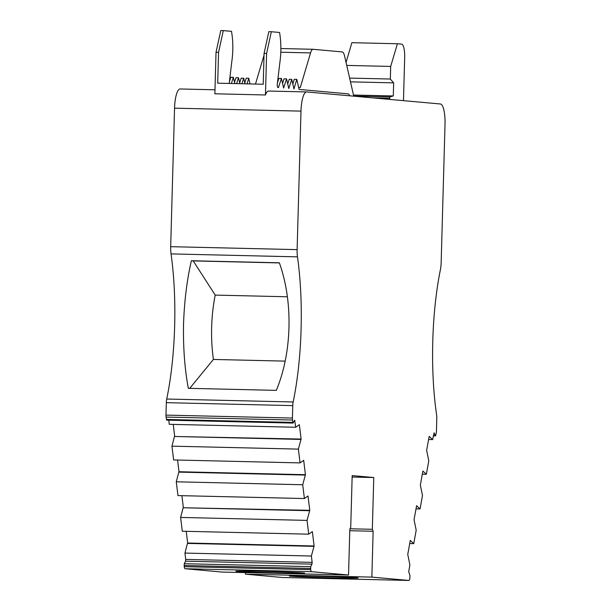 <?xml version="1.0" encoding="UTF-8"?>
<svg xmlns="http://www.w3.org/2000/svg" width="611" height="611" viewBox="0 0 611 611"><rect width="100%" height="100%" fill="white"/><g stroke="black" fill="none" stroke-linecap="round" stroke-linejoin="round"><path stroke-width="0.92" d="M268.748 91.047A19.659 5.155 91.3 0 0 268.657 91.047A19.659 5.155 91.3 0 0 265.449 94.972L266.61 53.432L271.353 31.734L279.601 32.475L280.121 36.332A27.526 7.217 -88.7 0 1 280.831 51.156A27.526 7.217 -88.7 0 1 279.891 62.284L277.173 85.242L277.799 87.51L278.448 87.572L281.419 78.429L283.611 88.037L286.582 78.895L288.774 88.503L291.745 79.361L293.937 88.969L296.793 79.338L299.1 89.435L348.033 93.842A13.106 3.437 -88.7 0 1 349.721 95.812M189.662 388.436L213.399 359.444A189.662 182.995 95.1 0 1 211.643 327.206A189.662 182.995 95.1 0 1 215.202 295.09L193.221 260.912L191.373 260.744C186.913 280.136 184.293 301.444 183.521 324.67C183.132 347.728 184.728 368.945 188.318 388.313L276.302 390.368C292.111 352.562 293.265 301.582 279.349 262.799L191.373 260.744M332.735 577.807A34.399 0.58 -178.4 0 0 358.122 577.96A34.399 0.58 -178.4 0 0 314.726 576.188A34.399 0.58 -178.4 0 0 289.339 576.036A34.399 0.58 -178.4 0 0 332.735 577.807M279.235 572.988A34.399 0.58 -178.4 0 0 304.622 573.141A34.399 0.58 -178.4 0 0 261.225 571.369A34.399 0.58 -178.4 0 0 235.838 571.216A34.399 0.58 -178.4 0 0 279.235 572.988M432.779 341.03A131.06 34.361 91.3 0 0 436.605 414.9A6.553 1.718 -88.7 0 1 436.796 418.588L436.453 431.03A3.933 1.031 -88.7 0 1 436.262 432.978L435.528 435.91L434.07 432.802L432.641 439.592L429.182 436.376L426.638 450.36L428.785 460.854L426.348 474.273L422.881 471.058L420.345 485.042L422.484 495.536L420.047 508.955L416.587 505.74L414.044 519.724L416.19 530.226L413.754 543.637L410.287 540.43L407.751 554.406L409.889 564.908L408.706 571.713L409.966 575.593L409.828 578.564A3.933 1.031 -88.7 0 1 408.896 580.45A3.933 1.031 -88.7 0 1 408.881 580.45L371.862 577.112L373.138 531.272L372.336 529.302L373.779 477.542L352.18 475.595L350.729 527.354L349.82 529.172L348.537 575.012L311.518 571.682A3.933 1.031 -88.7 0 1 310.686 569.635L310.716 566.649L311.977 564.136L312.152 562.364L311.381 556.033L314.1 545.974L312.351 531.608L308.723 534.182L307.05 520.396L309.762 510.33L308.02 495.964L304.393 498.538L302.712 484.752L305.431 474.694L303.682 460.327L300.062 462.901L298.382 449.116L301.101 439.049L299.352 424.683L295.724 427.265L294.67 420.246L293.074 423.079L292.501 420.032A3.933 1.031 -88.7 0 1 292.417 418.054L292.761 405.62A6.553 1.718 -88.7 0 1 293.158 401.977A131.06 34.361 91.3 0 0 297.481 256.857A13.106 3.437 -88.7 0 1 297.122 249.632L300.986 111.118A19.659 5.155 -88.7 0 1 306.592 91.933A19.659 5.155 -88.7 0 1 306.684 91.933L440.432 103.985A19.659 5.155 -88.7 0 1 445.022 124.094L441.157 262.6A13.106 3.437 -88.7 0 1 440.394 269.734A131.06 34.361 91.3 0 0 432.779 341.03M348.537 575.012L222.099 572.064L185.08 568.726A3.933 1.031 -88.7 0 1 184.247 566.68L184.278 563.701L185.538 561.188L185.713 559.409L184.942 553.077L311.381 556.033M298.642 87.434L300.268 87.579L310.556 52.905A13.106 3.437 -88.7 0 1 313.031 49.285A13.106 3.437 -88.7 0 1 313.092 49.292L342.244 51.92A13.106 3.437 -88.7 0 1 344.566 55.975L353.754 96.179M266.61 53.432L264.082 53.378L263.219 84.242L217.699 83.18L218.562 52.309L223.305 30.611L220.777 30.55L216.034 52.256L214.873 93.788L265.449 94.972M166.803 419.971L166.062 417.076A3.933 1.031 -88.7 0 1 165.978 415.106L166.322 402.664A6.553 1.718 -88.7 0 1 166.719 399.029A131.06 34.361 91.3 0 0 171.042 253.909A13.106 3.437 -88.7 0 1 170.683 246.676L174.547 108.17A19.659 5.155 -88.7 0 1 180.153 88.977A19.659 5.155 -88.7 0 1 180.245 88.985M247.073 83.867L248.746 78.216L250.052 83.936M241.91 83.745L243.697 78.239L244.973 83.814M236.633 83.623L238.534 77.773L239.886 83.699M231.363 83.501L233.371 77.307L234.807 83.577M223.305 30.611L231.554 31.352L232.073 35.209A27.526 7.217 -88.7 0 1 231.852 61.161L229.194 83.447M428.609 439.5L432.641 439.592M422.316 474.182L426.348 474.273M416.022 508.864L420.047 508.955M409.721 543.546L413.754 543.637M408.896 580.45L282.458 577.494A3.933 1.031 -88.7 0 1 282.458 577.494A3.933 1.031 -88.7 0 1 282.442 577.494L245.423 574.164L371.862 577.112M349.775 530.722L373.138 531.272M245.423 574.164L245.462 572.606M350.019 528.782L372.336 529.302M352.135 477.038L373.779 477.542M184.942 553.077L187.47 543.4L313.909 546.349M187.47 543.4L187.661 543.019L314.1 545.974M187.661 543.019L186.233 531.318M307.05 520.396L180.612 517.441L182.284 531.226L308.723 534.182M180.612 517.441L183.132 507.756L309.571 510.712M183.132 507.756L309.762 510.33M183.323 507.382L181.902 495.681M302.712 484.752L176.274 481.796L177.954 495.59L304.393 498.538M176.274 481.796L178.802 472.12L305.24 475.068M178.802 472.12L178.992 471.738L305.431 474.694M178.992 471.738L177.572 460.037M298.382 449.116L171.943 446.16L173.623 459.946L300.062 462.901M171.943 446.16L174.471 436.475L300.91 439.431M174.471 436.475L301.101 439.049M174.662 436.101L173.234 424.401M168.789 420.177L169.285 424.309L295.724 427.265M193.221 260.912L279.395 262.921M287.346 296.778L215.202 295.09M213.399 359.444L285.1 361.116M229.346 81.859L230.843 77.253L233.371 77.307M234.517 82.309L236.006 77.712L238.534 77.773M239.68 82.775L241.169 78.177L243.697 78.239M244.782 82.997L246.218 78.162L248.746 78.216M216.034 52.256L218.562 52.309M255.482 84.058L264.028 55.242M389.711 99.417A3.933 1.031 91.3 0 0 389.787 98.272L389.826 96.912L393.293 95.958L393.66 82.859L390.322 79.04L390.681 66.431L397.41 43.755L401.618 44.137A13.106 3.437 -88.7 0 1 404.681 57.549L403.474 100.655M346.04 62.421L351.89 42.694L397.41 43.755M353.723 96.064L389.826 96.912M353.486 95.033L393.293 95.958M350.477 81.851L393.66 82.859M349.614 78.086L390.322 79.04M346.72 65.408L390.681 66.431M292.829 84.119L294.265 79.285L296.793 79.338M287.72 83.898L289.217 79.3L291.745 79.361M282.565 83.432L284.054 78.834L286.582 78.895M277.394 82.981L278.891 78.368L281.419 78.429M264.082 53.378L268.825 31.673L271.353 31.734M184.278 563.701L310.716 566.649M174.547 108.17L300.986 111.118M166.719 399.029L293.158 401.977M171.042 253.909L297.481 256.857M433.352 435.674L435.36 435.719M282.442 577.494L408.881 580.45M185.08 568.726L311.518 571.682M184.247 566.68L310.686 569.635M184.102 565.481L310.541 568.429M185.538 561.188L311.977 564.136M185.713 559.409L312.152 562.364M294.25 420.918L294.96 420.933M166.345 419.452L292.784 422.4M166.062 417.076L292.501 420.032M165.978 415.106L292.417 418.054M166.322 402.664L292.761 405.62M170.683 246.676L297.122 249.632M313.031 49.285L280.869 48.536L312.969 49.285M280.793 52.21L310.556 52.905M372.519 97.867L389.787 98.272M180.153 88.977L214.988 89.794M268.657 91.047L306.592 91.933M433.321 435.864L435.528 435.91M166.635 420.131L293.074 423.079"/></g></svg>
